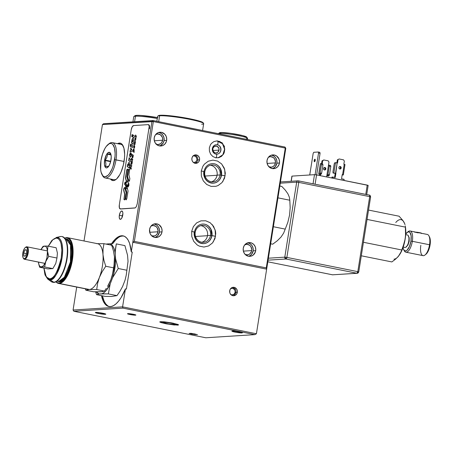 <?xml version="1.0" encoding="UTF-8"?>
<svg xmlns="http://www.w3.org/2000/svg" width="453" height="453" viewBox="0 0 453 453"><rect width="100%" height="100%" fill="white"/><g stroke="black" fill="none" stroke-linecap="round" stroke-linejoin="round"><path stroke-width="0.68" d="M159.575 145.923A6.891 6.302 86.3 0 0 164.077 140.526L166.642 140.362A6.891 6.302 -93.7 0 1 160.866 145.985A6.891 6.302 -93.7 0 1 154.213 137.865A6.891 6.302 -93.7 0 1 159.983 132.236A6.891 6.302 -93.7 0 1 166.642 140.362L164.077 140.526L164.014 137.837L163.018 135.368L161.234 133.499L158.935 132.502M156.121 144.196L157.989 144.575L160.662 143.641L161.964 142.157L162.712 139.201L162.299 137.18L160.458 134.83L157.74 133.98L155.679 134.518A5.3 4.847 -93.7 0 1 157.525 133.986A5.3 4.847 -93.7 0 1 162.644 140.237L154.326 140.77L162.644 140.237A5.3 4.847 -93.7 0 1 158.205 144.564A5.3 4.847 -93.7 0 1 156.302 144.269M272.378 168.59A6.891 6.302 86.3 0 0 276.879 163.188L279.444 163.023A6.891 6.302 -93.7 0 1 273.669 168.652A6.891 6.302 -93.7 0 1 267.015 160.526A6.891 6.302 -93.7 0 1 272.785 154.903A6.891 6.302 -93.7 0 1 279.444 163.023L276.879 163.188L276.817 160.504L275.82 158.035L274.037 156.16L271.738 155.169M268.923 166.863L271.732 167.123L273.465 166.302L274.767 164.824L275.515 161.868L274.631 158.935L273.261 157.497L270.543 156.642L268.482 157.185A5.3 4.847 -93.7 0 1 270.328 156.653A5.3 4.847 -93.7 0 1 275.447 162.899L267.123 163.437L275.447 162.899A5.3 4.847 -93.7 0 1 271.007 167.231A5.3 4.847 -93.7 0 1 269.105 166.936M248.629 256.273A6.891 6.302 86.3 0 0 253.131 250.877L255.69 250.713A6.891 6.302 -93.7 0 1 249.914 256.336A6.891 6.302 -93.7 0 1 243.261 248.216A6.891 6.302 -93.7 0 1 249.037 242.587A6.891 6.302 -93.7 0 1 255.69 250.713L253.131 250.877L253.068 248.187L252.066 245.719L250.283 243.844L247.989 242.853M245.175 254.546L247.984 254.807L249.711 253.991L251.443 251.585L251.766 249.552L250.877 246.619L249.507 245.181L246.794 244.331L244.728 244.869A5.3 4.847 -93.7 0 1 246.579 244.337A5.3 4.847 -93.7 0 1 251.698 250.588L243.374 251.121L251.698 250.588A5.3 4.847 -93.7 0 1 247.253 254.914A5.3 4.847 -93.7 0 1 245.356 254.62M154.943 237.451A6.891 6.302 86.3 0 0 159.445 232.049L162.004 231.885A6.891 6.302 -93.7 0 1 156.234 237.514A6.891 6.302 -93.7 0 1 149.581 229.388A6.891 6.302 -93.7 0 1 155.351 223.765A6.891 6.302 -93.7 0 1 162.004 231.885L159.445 232.049L159.382 229.365L158.386 226.896L156.602 225.022L154.303 224.031M151.489 235.724L154.297 235.985L156.03 235.164L157.333 233.686L158.08 230.73L157.197 227.797L155.826 226.358L153.108 225.503L151.047 226.047A5.3 4.847 -93.7 0 1 152.893 225.515A5.3 4.847 -93.7 0 1 158.012 231.76L149.688 232.298L158.012 231.76A5.3 4.847 -93.7 0 1 153.573 236.092A5.3 4.847 -93.7 0 1 151.67 235.798M199.552 159.875A4.241 3.879 -93.7 0 1 195.996 163.335A4.241 3.879 -93.7 0 1 191.902 158.34A4.241 3.879 -93.7 0 1 195.458 154.875A4.241 3.879 -93.7 0 1 199.552 159.875L197.774 159.988L199.552 159.875L199.513 158.222L198.403 156.07L196.387 154.937L194.15 155.215L192.916 156.149L192.106 157.542L191.851 159.167L192.18 160.781L193.052 162.146L194.331 163.046L195.826 163.346L197.967 162.599L199.009 161.41L199.552 159.875M98.448 313.493L98.595 312.564L98.448 313.493A5.3 0.51 9 0 1 95.345 312.525A5.3 0.51 9 0 1 102.718 313.216A5.3 0.51 9 0 1 105.815 314.184A5.3 0.51 9 0 1 98.448 313.493L105.815 314.189L102.718 313.216L97.791 312.479L95.351 312.519L98.448 313.493M234.982 332.1L235.13 331.177L234.982 332.1A5.3 0.51 9 0 1 231.879 331.137A5.3 0.51 9 0 1 239.252 331.828A5.3 0.51 9 0 1 242.349 332.796A5.3 0.51 9 0 1 234.982 332.1L242.349 332.802L239.252 331.828L234.326 331.092L231.959 331.245L234.982 332.1M129.977 314.512L130.096 313.77L129.977 314.512A4.241 0.408 9 0 1 127.497 313.736A4.241 0.408 9 0 1 133.392 314.291A4.241 0.408 9 0 1 135.872 315.067A4.241 0.408 9 0 1 129.977 314.512L135.872 315.067L129.456 313.703L127.503 313.736L129.977 314.512M237.338 292.293A4.241 3.879 -93.7 0 1 233.788 295.752A4.241 3.879 -93.7 0 1 229.694 290.752A4.241 3.879 -93.7 0 1 233.244 287.293A4.241 3.879 -93.7 0 1 237.338 292.293L235.99 292.378L237.338 292.293L237.298 290.639L236.687 289.116L234.909 287.581L233.414 287.281L231.942 287.627L230.702 288.567L229.892 289.954L229.728 292.406L230.345 293.923L231.443 295.079L232.853 295.69L234.371 295.667L235.753 295.011L236.794 293.827L237.338 292.293M119.343 215.277L122.587 215.928L119.343 215.277A4.241 1.659 101.4 0 1 121.885 211.013A4.241 1.659 101.4 0 1 122.757 215.056A4.241 1.659 101.4 0 1 120.215 219.326A4.241 1.659 101.4 0 1 119.343 215.277L119.264 217.576L119.79 219.059L120.736 219.235L121.795 218.04L122.882 213.471L122.729 212.146L122.033 211.058L121.008 211.358L120.311 212.298L119.343 215.277M111.676 179.541L111.398 179.207A19.077 7.474 -78.6 0 0 113.131 180.594M124.082 161.342A19.077 7.474 101.4 0 1 112.644 180.537A19.077 7.474 101.4 0 1 110.441 179.014L111.993 180.328L113.431 180.588L114.988 180.135L116.597 178.975L119.734 174.75L121.138 171.846L123.358 165.011L124.518 157.695L124.637 154.201L123.935 148.227L122.089 144.32L120.815 143.346L119.371 143.08L117.542 143.686A19.077 7.474 101.4 0 1 120.158 143.131A19.077 7.474 101.4 0 1 124.082 161.342M118.499 143.878A19.077 7.474 -78.6 0 1 120.628 143.267L118.771 143.731M73.075 310.033L76.71 287.077L73.075 310.033L122.582 306.862L122.95 308.119L254.869 334.631L256.415 333.753L266.647 269.15L266.285 267.893L285.265 148.069L285.792 148.29L266.647 269.15L132.814 242.259L134.365 241.387L266.285 267.893L266.647 269.15L285.792 148.29L284.999 147.055L285.265 148.069L266.285 267.893L134.365 241.387L153.341 121.563L285.265 148.069L153.341 121.563L153.08 120.549L284.999 147.055L285.265 148.069L285.792 148.29L284.999 147.055L153.08 120.549L151.959 121.398L132.814 242.259L266.647 269.15L256.415 333.753L254.869 334.631L205.787 337.774L254.869 334.631L122.95 308.119L73.867 311.268L122.95 308.119L122.582 306.862L256.415 333.753L122.582 306.862L125.43 288.884A36.036 14.122 101.4 0 1 108.884 306.517A36.036 14.122 101.4 0 1 101.455 295.639L103.171 300.973L104.762 303.68L106.648 305.537L108.777 306.494L111.098 306.522L113.544 305.628L116.053 303.827L118.561 301.177L121.002 297.74L125.43 288.884L126.387 289.076L125.43 288.884L122.582 306.862L73.075 310.033L73.867 311.268L205.787 337.774L73.867 311.268M102.446 124.569L84.009 240.979L102.446 124.569L153.341 121.563L134.365 241.387L132.814 242.259L131.291 251.902L132.242 252.095L126.387 289.076L132.242 252.095L131.291 251.902L151.959 121.398L153.341 121.563L153.08 120.549L151.959 121.398L102.446 124.569L103.567 123.72L153.08 120.549L103.567 123.72M107.604 305.73L105.719 303.872L104.128 301.166L102.412 295.826A36.036 14.122 -78.6 0 0 109.366 306.59M123.556 235.973A36.036 14.122 -78.6 0 0 112.599 243.776L115.889 239.671L118.403 237.531M120.883 236.279L123.261 235.951M111.517 243.765A36.036 14.122 101.4 0 1 123.08 235.86A36.036 14.122 101.4 0 1 131.291 251.902L129.603 243.442L128.21 240.249L126.5 237.865L124.513 236.353L122.304 235.758L119.926 236.087L117.446 237.338L114.932 239.478L111.517 243.765M155.792 237.129L157.803 235.605L159.445 232.049A6.891 6.302 86.3 0 0 154.082 223.992M249.478 255.951L251.489 254.427L253.131 250.877A6.891 6.302 86.3 0 0 247.763 242.814M273.227 168.267L275.237 166.744L276.879 163.188A6.891 6.302 86.3 0 0 271.517 155.13M160.424 145.6L163.193 143.023L164.077 140.526A6.891 6.302 86.3 0 0 158.714 132.463M191.676 231.398L191.795 236.562L193.714 241.313L197.146 244.914L199.269 246.104L203.935 247.044L208.55 245.962L212.412 243.029L214.943 238.697L215.747 233.612L215.452 231.03L213.533 226.285L210.101 222.683L205.69 220.775L200.956 220.849L196.636 222.893L193.374 226.596L191.676 231.398M201.245 170.968L201.37 176.132L203.289 180.877L206.715 184.479L211.132 186.393L215.866 186.319L218.12 185.532L221.987 182.599L224.512 178.261L225.317 173.182L224.28 168.125L221.551 163.873L217.553 161.064L212.887 160.124L208.272 161.206L204.405 164.133L202.944 166.166L201.245 170.968L203.997 171.579L201.245 170.979M209.343 147.865L209.422 151.172L210.651 154.213L212.848 156.517L215.673 157.74L218.697 157.689L221.466 156.381L223.55 154.014L224.235 152.536L224.75 149.286L224.082 146.047L222.338 143.324L219.779 141.529L216.794 140.928L213.839 141.619L211.364 143.493L210.43 144.796L209.343 147.865M154.213 137.865L154.275 140.549L155.271 143.018L158.159 145.509L160.589 145.996L162.984 145.436L164.994 143.912L166.313 141.659L166.727 139.014L166.189 136.387L164.767 134.173L161.5 132.338L159.037 132.378L156.789 133.442L155.096 135.368L154.213 137.865M267.015 160.526L267.077 163.216L268.074 165.685L270.962 168.176L273.386 168.663L275.786 168.103L277.797 166.579L279.116 164.32L279.529 161.681L278.991 159.054L276.596 155.996L274.303 155.005L271.84 155.045L269.592 156.104L267.899 158.029L267.015 160.526M243.261 248.216L243.323 250.9L244.326 253.369L246.109 255.243L248.403 256.234L250.866 256.194L253.114 255.135L255.362 252.01L255.781 249.365L255.237 246.738L253.822 244.524L251.743 243.063L249.314 242.576L245.843 243.788L244.144 245.719L243.261 248.216M149.581 229.388L150.028 233.363L151.449 235.577L153.527 237.038L155.951 237.525L158.352 236.964L160.362 235.441L161.676 233.182L162.095 230.543L161.557 227.916L159.162 224.858L156.868 223.867L154.405 223.901L152.157 224.965L150.464 226.891L149.581 229.388M165.317 323.646L174.173 324.977L178.573 324.903L172.995 323.153L164.139 321.828L160.555 321.67L159.869 322.1L165.317 323.646M191.568 334.127L197.463 334.682L191.041 333.317L189.144 333.436L191.568 334.127L197.463 334.682L191.041 333.317L189.144 333.436L191.568 334.127M219.371 141.364L219.088 141.353A16.959 1.631 9 0 1 219.371 141.364M222.746 143.573L221.828 143.25M221.143 142.746L222.049 142.491M186.268 127.253L194.178 128.845M223.386 145.877L224.507 146.172L223.386 145.877M224.382 146.613L223.844 146.591L224.382 146.613M194.399 232.168L195.209 232.31A8.477 7.758 -93.7 0 1 204.178 225.515A8.477 7.758 -93.7 0 1 210.509 235.384L211.778 235.685L210.509 235.384A8.477 7.758 -93.7 0 1 203.403 242.31A8.477 7.758 -93.7 0 1 195.209 232.31A8.477 7.758 -93.7 0 1 202.315 225.384A8.477 7.758 -93.7 0 1 210.509 235.384L207.514 235.577L210.509 235.384A8.477 7.758 -93.7 0 1 201.54 242.185A8.477 7.758 -93.7 0 1 195.209 232.31L194.399 232.168M201.896 242.247A8.477 7.758 86.3 0 0 207.514 235.577A8.477 7.758 86.3 0 0 200.832 225.639M203.969 171.738L204.784 171.88A8.477 7.758 -93.7 0 1 213.748 165.079A8.477 7.758 -93.7 0 1 220.079 174.954L221.353 175.254L220.079 174.954A8.477 7.758 -93.7 0 1 212.972 181.88A8.477 7.758 -93.7 0 1 204.784 171.88A8.477 7.758 -93.7 0 1 211.891 164.954A8.477 7.758 -93.7 0 1 220.079 174.954L217.083 175.147L220.079 174.954A8.477 7.758 -93.7 0 1 211.109 181.749A8.477 7.758 -93.7 0 1 204.784 171.88L203.969 171.738M211.466 181.812A8.477 7.758 86.3 0 0 217.083 175.147A8.477 7.758 86.3 0 0 210.402 165.209M219.037 150.107A3.499 3.199 -93.7 0 1 216.104 152.967A3.499 3.199 -93.7 0 1 212.729 148.839A3.499 3.199 -93.7 0 1 215.656 145.985A3.499 3.199 -93.7 0 1 219.037 150.107L212.836 150.504L219.037 150.107L217.729 152.355L215.962 152.972L214.733 152.723L212.955 150.855L212.893 148.182L214.58 146.262L217.032 146.223L218.81 148.091L219.037 150.107M205.079 176.041L217.066 175.271L205.079 176.041M195.509 236.472L207.491 235.702L195.509 236.472M233.742 295.498L235.447 293.912L236.047 291.551L235.713 289.931L234.841 288.567L232.825 287.44M232.689 288.306L234.677 289.705L235.198 292.219L233.941 294.376L231.642 294.909L230.526 294.427L232.242 294.965L233.414 294.693L234.767 293.436L235.198 292.219L234.677 289.705L233.81 288.788L232.089 288.25L232.689 288.306M230.396 288.844L232.089 288.25L230.396 288.844M157.429 117.565A19.077 1.835 -171 0 0 136.585 115.362L135.464 116.211A20.136 1.937 9 0 1 157.282 118.505A20.136 1.937 -171 0 0 135.464 116.211L134.592 121.732L135.464 116.211A20.136 1.937 -171 0 0 133.737 116.71L132.927 121.84M133.862 116.54A20.136 1.937 9 0 1 135.464 116.211L136.585 115.362A19.077 1.835 -171 0 0 135.068 115.674L133.862 116.54M135.221 116.217L134.954 115.815L136.585 115.362L140.838 115.436L157.972 117.661M203.997 171.579C205.056 166.823 207.74 164.167 212.049 163.618C214.575 163.493 216.794 164.405 218.703 166.347L220.39 168.788L221.358 175.226C220.294 179.977 217.61 182.633 213.301 183.182C206.93 182.65 203.827 178.776 203.997 171.579L203.833 171.625A9.802 8.969 86.3 0 0 212.848 183.199A9.802 8.969 86.3 0 0 221.517 175.175L221.517 175.175A9.802 8.969 -93.7 0 1 212.848 183.199M224.92 175.86L221.517 175.175L225.084 175.815L224.699 169.507L221.698 164.031M212.502 163.601A9.802 8.969 -93.7 0 1 221.517 175.175A9.802 8.969 86.3 0 0 212.502 163.601M194.422 232.01C195.486 227.253 198.171 224.597 202.48 224.048C205.005 223.924 207.225 224.835 209.133 226.777L210.821 229.218L211.783 235.656C210.724 240.413 208.04 243.063 203.731 243.618C197.355 243.08 194.252 239.212 194.422 232.01L191.676 231.415L194.263 232.055A9.802 8.969 86.3 0 0 203.278 243.629A9.802 8.969 86.3 0 0 211.947 235.611L211.947 235.611A9.802 8.969 -93.7 0 1 203.278 243.629M215.351 236.29L211.947 235.611L215.509 236.245L215.13 229.937L212.129 224.467M202.933 224.031A9.802 8.969 -93.7 0 1 211.947 235.611A9.802 8.969 86.3 0 0 202.933 224.031M217.01 144.711L217.123 144.722A4.74 4.332 86.3 0 0 215.99 144.733A4.74 4.332 86.3 0 0 212.304 149.462A4.74 4.332 86.3 0 0 216.16 154.128L216.16 154.128C217.134 153.403 216.613 158.476 215.781 157.871C216.613 158.476 217.134 153.403 216.16 154.128M215.99 144.733A4.74 4.332 -93.7 0 1 217.123 144.722C217.955 145.334 218.471 140.26 217.502 140.979L217.502 140.979C218.471 140.26 217.955 145.334 217.123 144.722A4.74 4.332 -93.7 0 1 220.979 149.388A4.74 4.332 -93.7 0 1 217.293 154.116A4.74 4.332 86.3 0 0 220.979 149.388A4.74 4.332 86.3 0 0 217.123 144.722L216.341 144.7C210.787 145.215 211.823 153.958 216.223 154.128L216.947 154.15C222.514 153.624 221.449 144.892 217.061 144.722M194.626 333.929L196.545 334.473L195.039 334.569L189.954 333.487L194.626 333.929L189.954 333.487L195.039 334.569L196.545 334.473L194.626 333.929M223.997 146.444L224.28 146.364L223.997 146.444M224.235 146.296L223.771 146.104L224.235 146.296M58.431 283.402L88.448 289.439A23.318 9.139 -78.6 0 0 89.411 289.501L59.394 283.465A23.318 9.139 101.4 0 1 58.431 283.402A23.318 9.139 101.4 0 1 55.962 281.823A23.318 9.139 -78.6 0 0 59.394 283.465L59.077 282.972A22.893 8.969 101.4 0 1 56.076 281.76M64.728 238.193A23.318 9.139 101.4 0 1 66.653 237.621A23.318 9.139 -78.6 0 0 64.728 238.193M64.813 238.295A22.893 8.969 101.4 0 1 66.206 237.961L66.653 237.621L66.206 237.961L67.933 238.278L69.462 239.45L70.725 241.426L71.682 244.139L72.287 247.474L72.378 255.498L70.985 264.28L68.324 272.48L64.796 278.855L62.876 281.036L60.94 282.429L59.077 282.972L57.344 282.655L55.821 281.489M57.225 281.002L58.08 281.171A21.195 8.307 -78.6 0 0 58.958 281.228A0.425 0.391 -93.7 0 1 59.275 281.726L61.036 281.205L62.859 279.892L66.415 275.101L69.394 268.085L71.348 259.909L71.97 251.817L71.178 245.045L69.083 240.617L67.639 239.512L66.008 239.212A0.425 0.391 -93.7 0 1 65.838 239.49A0.425 0.391 86.3 0 0 66.008 239.212C68.686 238.193 73.72 244.184 71.348 259.909C67.225 275.396 63.199 282.666 59.275 281.726A0.425 0.391 86.3 0 0 58.958 281.228L64.388 277.23L70.425 261.919L70.555 245.005L66.432 239.609L65.64 239.546M58.08 281.171L58.958 281.228A21.195 8.307 -78.6 0 0 70.611 260.939A21.195 8.307 -78.6 0 0 66.432 239.609L65.651 239.558M44.751 273.521L47.741 279.099L51.2 281.585A23.318 9.139 -78.6 0 0 53.658 282.315A23.318 9.139 101.4 0 1 52.695 282.253L53.075 282.327A23.318 9.139 -78.6 0 0 54.037 282.395L50.011 279.773A21.534 8.437 101.4 0 1 47.741 279.099L50.011 279.773A0.849 0.776 -93.7 0 1 49.66 278.906L46.263 276.993L43.969 268.119L44.694 273.312L45.56 275.769L46.704 277.559L48.092 278.618L49.66 278.906A0.849 0.776 86.3 0 0 50.011 279.773C53.918 280.713 57.927 273.47 62.033 258.051C64.4 242.389 59.388 236.421 56.716 237.434L60.917 236.472A23.318 9.139 -78.6 0 0 60.243 236.568L56.093 237.531A21.534 8.437 101.4 0 1 56.716 237.434L51.97 240.316L48.284 246.183M59.564 236.783A23.318 9.139 101.4 0 1 60.917 236.472L56.716 237.434A0.849 0.776 86.3 0 0 56.121 238.114A0.849 0.776 -93.7 0 1 56.716 237.434A21.534 8.437 101.4 0 1 62.033 258.051A21.534 8.437 101.4 0 1 50.011 279.773L53.658 282.315A23.318 9.139 -78.6 0 0 66.676 258.793A23.318 9.139 -78.6 0 0 60.917 236.472A23.318 9.139 101.4 0 1 61.88 236.534A23.318 9.139 101.4 0 1 66.472 259.994A23.318 9.139 101.4 0 1 53.658 282.315L54.037 282.395A23.318 9.139 -78.6 0 0 66.857 260.067A23.318 9.139 -78.6 0 0 62.259 236.608L61.88 236.534M48.375 246.2L52.763 239.79L56.121 238.114L57.69 238.397L59.071 239.461L60.215 241.251L61.081 243.708L61.846 250.209L61.246 257.972L59.371 265.82L58.041 269.399L54.847 275.169L53.103 277.151L51.348 278.408L49.66 278.906C53.426 279.812 57.288 272.836 61.246 257.972C63.522 242.882 58.692 237.134 56.121 238.114L54.428 238.606L52.678 239.869L50.934 241.845L48.375 246.2M107.554 286.415L110.826 279.824L108.018 285.639A23.318 9.139 -78.6 0 0 110.826 279.824L112.61 273.833L114.031 265.186L112.61 273.833L110.826 279.824A23.318 9.139 -78.6 0 0 114.456 256.896L114.031 265.186L114.456 256.896L113.499 251.087L111.681 245.232L103.969 243.686L96.67 243.652A23.318 9.139 101.4 0 1 102.984 254.592L103.041 248.991L103.969 243.686L103.041 248.991L102.984 254.592A23.318 9.139 101.4 0 1 99.354 277.519L102.146 271.743L105.759 266.256L103.947 260.407L102.984 254.592A23.318 9.139 -78.6 0 0 97.633 243.72A23.318 9.139 -78.6 0 0 96.67 243.652L103.969 243.686L111.681 245.232M64.337 238.51L66.206 237.961A22.893 8.969 101.4 0 1 71.857 259.88A22.893 8.969 101.4 0 1 59.077 282.972L59.394 283.465L89.411 289.501L85.866 290.226L85.368 288.816L85.866 290.226L93.578 291.772L102.123 291.692L104.422 291.081L106.313 288.368L104.422 291.081L100.877 291.806L93.578 291.772L85.866 290.226L89.411 289.501L96.71 289.529L97.576 283.504L99.354 277.519A23.318 9.139 101.4 0 1 89.411 289.501A23.318 9.139 101.4 0 1 87.531 289.122M53.035 282.321L55.94 281.834L57.91 280.418L59.864 278.193L63.46 271.704L66.172 263.352L67.588 254.405L67.491 246.234L65.906 240.079L64.615 238.063L62.22 236.602M59.275 281.726L57.084 281.109L59.275 281.726M59.394 283.465A23.318 9.139 -78.6 0 0 72.412 259.943A23.318 9.139 -78.6 0 0 66.653 237.621A23.318 9.139 101.4 0 1 67.616 237.683A23.318 9.139 101.4 0 1 72.208 261.143A23.318 9.139 101.4 0 1 59.394 283.465M99.354 277.519A23.318 9.139 -78.6 0 0 102.984 254.592L103.947 260.407L105.759 266.256L102.146 271.743L99.354 277.519L97.576 283.504L96.71 289.529L89.411 289.501A23.318 9.139 -78.6 0 0 99.354 277.519M104.422 291.081L96.71 289.529L104.422 291.081M113.477 267.808L105.759 266.256L113.477 267.808M106.693 244.008L106.495 244.19A25.702 10.074 101.4 0 1 106.993 243.969L106.093 244.11M105.153 296.381L96.546 294.648L95.583 291.84L96.546 294.648L99.071 293.98A25.702 10.074 101.4 0 1 96.364 291.862L99.071 293.98L96.546 294.648L105.153 296.381L111.5 296.477L116.982 295.622L120.005 291.166L122.593 286.489L125.062 280.141L126.223 275.214L128.035 261.387L127.542 255.226L124.898 245.611L116.296 243.878L115.119 252.729L115.606 258.889A25.702 10.074 101.4 0 1 112.633 277.644L118.25 268.51L115.606 258.889L118.25 268.51L126.851 270.237L118.25 268.51L112.633 277.644L110.17 283.991A25.702 10.074 101.4 0 1 102.027 293.793L108.375 293.895L110.17 283.991L108.375 293.895L116.982 295.622L108.375 293.895L99.071 293.98L102.027 293.793L104.116 292.536L106.217 290.43L110.17 283.991L112.633 277.644L113.918 273.006L115.43 263.453L115.215 250.43L116.296 243.878L124.898 245.611M106.993 243.969L109.949 243.782A25.702 10.074 101.4 0 1 115.119 252.729L114.309 249.348L113.148 246.67L111.681 244.79L109.949 243.782L106.993 243.969M112.072 243.771L109.949 243.782M25.487 247.412A6.359 2.492 101.4 0 1 26.636 246.783A6.359 2.492 101.4 0 1 26.897 246.8A6.359 2.492 101.4 0 1 28.148 253.199A6.359 2.492 101.4 0 1 24.655 259.286L44.972 263.369L24.655 259.286A6.359 2.492 101.4 0 1 24.394 259.269A6.359 2.492 101.4 0 1 23.33 258.165A6.359 2.492 -78.6 0 0 23.471 258.465A6.359 2.492 -78.6 0 0 24.655 259.286L24.258 258.669A5.827 2.282 101.4 0 1 23.171 257.916A5.827 2.282 101.4 0 1 22.927 252.491A5.827 2.282 101.4 0 1 25.249 247.576A5.827 2.282 101.4 0 1 26.076 247.208L26.636 246.783A6.359 2.492 -78.6 0 0 25.736 247.185L25.249 247.576M26.642 252.842L25.408 256.019L23.93 256.115L23.686 253.034L26.365 253.572L23.686 253.034L24.921 249.858L26.399 249.767L26.642 252.842L25.408 256.019L23.93 256.115L23.686 253.034L24.921 249.858L26.433 250.164L24.921 249.858L26.399 249.767L26.642 252.842M24.655 259.286A6.359 2.492 -78.6 0 0 28.205 252.87A6.359 2.492 -78.6 0 0 26.636 246.783L26.076 247.208A5.827 2.282 101.4 0 1 27.514 252.791A5.827 2.282 101.4 0 1 24.258 258.669L24.655 259.286M24.258 258.669L25.226 258.176L26.183 256.885L27.514 252.791L27.469 248.782L26.903 247.587L26.076 247.208L25.108 247.7L24.151 248.991L22.82 253.091L22.865 257.1L23.431 258.289L24.258 258.669M38.539 262.944L39.688 267.259L41.297 266.93A10.6 4.156 101.4 0 1 38.533 262.921A10.6 4.156 101.4 0 1 38.437 262.089L38.545 263.012M43.584 246.217L42.984 246.421L40.951 249.626A10.6 4.156 101.4 0 1 41.353 248.895A10.6 4.156 101.4 0 1 44.598 246.092L43.664 246.2M47.633 252.383L47.469 251.064A10.6 4.156 101.4 0 1 45.815 261.483L48.731 256.37L47.633 252.383M45.357 262.842L45.815 261.483A10.6 4.156 101.4 0 1 41.297 266.93L44.615 266.947L45.357 262.842M38.426 261.959L39.037 264.943L39.79 266.245L40.753 266.879L42.457 266.506L43.652 265.396L45.328 262.638L46.965 257.598L47.469 251.064L46.857 248.08L46.104 246.783L45.141 246.143L43.437 246.517L40.94 249.62M45.283 246.064L44.598 246.092A10.6 4.156 101.4 0 1 47.469 251.064L47.916 246.104L45.283 246.064M41.297 266.93L44.615 266.947L45.815 261.483L48.731 256.37L47.469 251.064L47.916 246.104L56.149 247.763L57.412 253.074L56.965 258.023L48.731 256.37L56.965 258.023L55.759 263.493L52.848 268.601L47.922 268.912L39.688 267.259L47.922 268.912M56.149 247.763L47.916 246.104L45.623 246.058M44.983 246.075L44.298 246.115M38.862 264.597L39.688 267.259L40.283 267.055M44.615 266.947L52.848 268.601L44.615 266.947M177.638 325.135L178.561 324.931L178.057 324.49L171.528 322.876L164.388 321.851L159.75 321.873L161.03 322.598L166.783 323.929L177.638 325.135M175.045 324.608L167.508 323.765L162.621 322.338L164.807 322.236L170.804 323.034L174.796 323.957L175.69 324.461L175.045 324.608L175.69 324.461L174.796 323.957L169.535 322.813L163.935 322.191L162.621 322.338L163.51 322.842L170.056 324.184L175.045 324.608M247.536 138.25L246.659 137.055A13.777 1.325 -171 0 0 235.384 134.071A13.777 1.325 -171 0 0 220.662 132.536L219.546 133.392A14.836 1.427 9 0 1 235.396 135.039A14.836 1.427 9 0 1 247.536 138.25A14.836 1.427 9 0 1 246.313 138.765M247.406 139.501L247.581 138.397A14.836 1.427 -171 0 0 236.092 135.164A14.836 1.427 -171 0 0 219.546 133.392L219.467 133.884L219.546 133.392A14.836 1.427 -171 0 0 218.329 133.658M221.891 142.888A14.836 1.427 9 0 1 221.596 142.814M218.363 133.629A14.836 1.427 9 0 1 219.546 133.392L220.662 132.536A13.777 1.325 -171 0 0 219.569 132.763L218.363 133.629M219.677 133.159L219.818 132.655L221.987 132.519L230.804 133.352L242.972 135.662L246.698 137.208M203.607 123.414L203.08 122.695A22.678 2.186 -171 0 0 184.524 117.786A22.678 2.186 -171 0 0 160.294 115.26L159.62 115.77A23.318 2.242 9 0 1 184.53 118.369A23.318 2.242 9 0 1 203.607 123.414A23.318 2.242 9 0 1 201.681 124.224M202.593 130.498L203.68 123.646A23.318 2.242 -171 0 0 185.622 118.561A23.318 2.242 -171 0 0 159.62 115.77L158.686 121.676L159.62 115.77A23.318 2.242 -171 0 0 157.621 116.347L156.84 121.302M157.763 116.155A23.318 2.242 9 0 1 159.62 115.77L160.294 115.26A22.678 2.186 -171 0 0 158.488 115.634L157.763 116.155M158.352 115.798L160.294 115.26L165.345 115.351L181.359 117.259L197.015 120.407L201.676 121.863L203.148 122.944M105.221 160.368L105.911 163.533L105.702 166.466L108.635 166.279L109.196 165.47L108.216 166.455L105.702 166.466L106.795 166.545L105.691 166.325L105.911 163.533L105.238 160.577L110.64 161.664L105.221 160.368L110.736 161.251L105.3 160.158L106.908 157.282L107.667 154.077L110.56 153.844L107.786 154.02L110.86 154.637L107.667 154.077L110.94 154.909L107.604 154.235L106.908 157.282L105.221 160.368L110.691 161.466L105.221 160.368M111.002 159.903A7.95 3.114 101.4 0 1 108.997 165.821A7.95 3.114 101.4 0 1 105.356 167.316A7.95 3.114 101.4 0 1 104.598 160.311L106.41 154.728L107.718 152.967L109.637 152.401L110.94 154.439L111.228 156.925L110.696 161.432L109.19 165.487L107.208 167.729L105.962 167.814L105.43 167.406L104.45 164.62L104.598 160.311A7.95 3.114 101.4 0 1 107.973 152.752A7.95 3.114 101.4 0 1 111.11 155.3A7.95 3.114 101.4 0 1 111.002 159.903M108.522 144.156A18.018 7.061 101.4 0 1 112.304 142.633A18.018 7.061 101.4 0 1 116.013 159.835A18.018 7.061 -78.6 0 0 109.014 143.726L108.046 144.507A16.959 6.648 101.4 0 1 114.626 159.671L124.065 161.455L116.013 159.835A18.018 7.061 101.4 0 1 105.204 177.961A18.018 7.061 101.4 0 1 102.304 175.101M101.999 174.592L102.593 175.69A18.018 7.061 -78.6 0 0 109.869 175.504A18.018 7.061 -78.6 0 0 116.013 159.835L114.626 159.671A16.959 6.648 101.4 0 1 108.85 174.416A16.959 6.648 101.4 0 1 101.999 174.592A16.959 6.648 101.4 0 1 100.968 160.543A16.959 6.648 101.4 0 1 108.046 144.507M123.216 146.126A18.018 7.061 -78.6 0 0 120.906 144.365L112.304 142.633M105.204 177.961L113.811 179.694A18.018 7.061 -78.6 0 0 116.619 178.958M100.968 160.543L100.657 169.733L101.104 172.202L102.746 175.679L103.879 176.545L105.158 176.778L107.973 175.339L109.4 173.726L112.01 169.003L113.097 166.081L115.011 156.427L115.119 153.324L114.496 148.012L112.854 144.535L111.721 143.669L110.441 143.437L109.054 143.844L106.2 146.489L104.836 148.629L102.503 154.133L100.968 160.543M111.251 156.274L111.178 155.86M194.807 163.363L196.766 162.174L197.576 160.787L197.831 159.162L197.123 156.817L196.024 155.662L194.614 155.051M194.473 155.917L196.466 157.316L196.981 159.83L195.724 161.987L193.431 162.525L195.724 161.987L196.981 159.83L196.466 157.316L195.056 156.098L193.873 155.86L194.473 155.917M192.701 156.138L193.873 155.86L192.701 156.138M324.41 169.971A1.274 1.166 86.3 0 0 325.135 169.014L325.82 168.969A1.274 1.166 -93.7 0 1 324.756 170.005A1.274 1.166 -93.7 0 1 323.527 168.505L323.719 169.456L324.473 169.988L325.345 169.784L325.82 168.969L325.622 168.018L324.869 167.485L324.003 167.689L323.527 168.505A1.274 1.166 -93.7 0 1 324.591 167.468A1.274 1.166 -93.7 0 1 325.82 168.969L325.135 169.014A1.274 1.166 86.3 0 0 324.252 167.548M314.189 160.521L315.163 160.719L314.189 160.521L314.507 161.738L315.214 160.453A1.274 0.498 101.4 0 1 314.45 161.732A1.274 0.498 101.4 0 1 314.189 160.521A1.274 0.498 101.4 0 1 314.954 159.241A1.274 0.498 101.4 0 1 315.214 160.453L314.903 159.235L314.189 160.521M339.773 168.986A1.274 1.166 86.3 0 0 340.503 168.029L341.188 167.984A1.274 1.166 -93.7 0 1 340.118 169.02A1.274 1.166 -93.7 0 1 338.889 167.525L339.087 168.476L339.841 169.003L340.713 168.799L341.188 167.984L340.99 167.032L340.237 166.5L339.365 166.704L338.889 167.525A1.274 1.166 -93.7 0 1 339.96 166.483A1.274 1.166 -93.7 0 1 341.188 167.984L340.503 168.029A1.274 1.166 86.3 0 0 339.62 166.562M370.48 196.964L369.688 196.63L357.808 271.653L358.6 271.981A1.591 1.455 -93.7 0 1 357.27 273.278L356.919 273.255L357.808 271.653L358.6 271.981M298.431 180.866L298.017 180.838A1.591 1.455 -93.7 0 0 296.681 182.134L284.801 257.151L286.874 257.4L298.759 182.383L296.681 182.134L280.265 183.188L296.681 182.134L284.801 257.151L286.874 257.4L298.759 182.383L369.688 196.63A1.591 0.623 -78.6 0 0 369.359 195.113L298.431 180.866A1.591 0.623 101.4 0 1 298.759 182.383L296.681 182.134A1.591 1.455 -93.7 0 1 298.363 180.86A1.591 0.623 101.4 0 1 298.436 180.866A1.591 0.623 101.4 0 1 298.759 182.383L369.688 196.63L357.808 271.653L286.874 257.4L285.99 259.003L356.919 273.255A1.591 0.623 -78.6 0 0 357.808 271.653L286.874 257.4A1.591 0.623 101.4 0 1 285.99 259.003L268.074 260.152L285.99 259.003L356.919 273.255A1.591 1.455 -93.7 0 0 357.27 273.278L358.736 271.942L370.616 196.925L369.688 196.63A1.591 0.623 -78.6 0 0 369.365 195.118A1.591 0.623 -78.6 0 0 369.297 195.113L298.493 180.883M370.616 196.925C370.243 195.554 369.824 194.954 369.359 195.113A1.591 0.623 -78.6 0 0 369.297 195.113M332.462 274.79A1.591 0.623 -78.6 0 0 332.525 274.812L267.814 261.8L332.525 274.812A1.591 0.623 -78.6 0 0 332.593 274.812L332.938 274.835A1.591 1.455 86.3 0 1 332.593 274.812L267.814 261.8M280.458 181.959L298.017 180.838A1.591 1.455 -93.7 0 1 298.363 180.86M292.043 176.109L314.495 174.671L313.046 183.799L314.495 174.671L316.568 174.92L314.495 174.671L292.043 176.109L291.222 181.268L292.043 176.109M315.095 184.212L316.568 174.92L367.23 185.101L365.764 194.394L367.23 185.101L368.164 185.39L316.568 174.92L315.095 184.212M341.545 178.805L342.202 174.637L341.545 178.805L344.121 179.326L341.545 178.805M343.952 180.424L344.121 179.326L343.952 180.424M334.62 173.148L334.699 173.448L335.237 173.244L334.58 177.406L335.209 173.414L335.894 173.369L335.231 177.536L337.162 162.876L335.503 162.678L333.85 173.097L335.509 173.295L337.162 162.876L337.542 162.95L338.04 159.824L337.542 162.95L334.818 162.723L334.229 163.788L334.818 162.723L335.503 162.678L333.85 173.097L333.17 173.142L332.91 172.123L334.229 163.788L332.91 172.123M344.869 164.558L344.235 164.297L342.587 174.716L343.329 174.949L342.536 175.022L342.451 174.688M342.202 174.637L342.587 174.716L344.235 164.297L343.855 164.218L344.348 161.092L343.855 164.218L344.982 164.53L343.329 174.949M336.89 162.825L337.355 159.869L339.161 158.975L337.355 159.869L336.89 162.825M343.555 159.858L339.161 158.975L343.555 159.858L344.348 161.092L343.555 159.858M332.479 178.12L332.655 177.021L335.231 177.536L331.97 177.061L331.822 177.984L331.97 177.061L332.655 177.021L332.479 178.12M339.976 166.732L340.492 167.531L340.027 168.844M320.078 153.329L316.653 174.937L320.078 153.329L319.812 152.316L318.283 152.01L319.812 152.316L320.078 153.329L318.55 153.023L320.078 153.329M315.112 174.699L318.55 153.023L315.112 174.699M313.17 153.369L309.744 174.977L313.17 153.369L313.759 152.299L318.283 152.01L318.55 153.023L318.283 152.01L313.759 152.299L313.17 153.369M326.63 176.942L328.487 165.203L329.003 165.169L329.263 166.183L327.944 174.518L329.473 174.83L330.792 166.494L330.531 165.475L329.003 165.169L329.263 166.183L327.944 174.518L327.349 175.588L326.84 175.622L326.63 176.942M320.367 163.669L321.16 163.595L320.481 163.641L318.827 174.06L319.846 174.399L319.665 175.543L319.846 174.399L320.526 174.354L320.322 175.673L320.526 174.354L321.041 174.32L321.63 173.256L322.955 164.92L322.689 163.901L322.955 164.92L321.63 173.256L320.101 172.944L321.42 164.609L322.955 164.92L321.42 164.609L320.101 172.944L319.461 174.32L318.719 174.088L320.367 163.669L318.719 174.088M326.84 175.622L328.986 162.078L328.487 165.203L330.531 165.475L330.792 166.494L329.263 166.183L330.792 166.494L329.473 174.83L328.878 175.9L328.199 175.94L328.408 174.615L328.199 175.94L326.811 175.792M320.73 173.074L320.526 174.354L320.73 173.074M321.16 163.595L321.42 164.609L321.16 163.595L322.689 163.901L321.16 163.595M322.672 160.809L322.202 163.805L322.672 160.809L321.992 160.855L323.793 159.96L322.672 160.809M321.545 163.675L321.992 160.855L323.793 159.96L321.992 160.855L321.545 163.675M328.193 160.843L323.793 159.96L328.193 160.843L328.986 162.078L328.193 160.843M324.614 167.712L325.135 169.014L324.659 169.83M356.919 273.255L332.593 274.812L356.919 273.255M284.801 257.151L268.386 258.204L284.801 257.151A1.591 1.455 -93.7 0 0 285.99 259.003L284.801 257.151M272.7 244.195L270.668 243.788L272.7 244.195L277.293 240.764L281.013 237.061L283.629 233.136L285.226 229.105L273.369 226.721L285.226 229.105L287.853 222.264L289.563 215.079L290.169 207.667L289.801 200.226L277.944 197.848L289.801 200.226L289.331 197.123L287.87 193.748L285.311 190.158L281.845 186.449L279.812 186.041L281.845 186.449M127.718 181.483L126.619 182.134A3.046 1.195 101.4 0 1 127.486 181.438L127.678 181.477A3.046 1.195 -78.6 0 0 126.812 182.174L125.039 184.558L126.161 187.287L127.044 187.168L128.239 184.354L128.216 182.259L127.718 181.483A3.046 1.195 -78.6 0 0 127.678 181.477L127.486 181.438A3.046 1.195 101.4 0 1 127.61 181.449A3.046 1.195 101.4 0 1 128.21 184.513A3.046 1.195 101.4 0 1 126.54 187.429A3.046 1.195 101.4 0 1 126.41 187.423A3.046 1.195 101.4 0 1 125.877 186.829L126.353 187.327M126.347 184.626A1.042 0.408 101.4 0 1 126.647 184.388L126.902 185.385L126.319 186.443A1.042 0.408 101.4 0 1 126.279 186.438A1.042 0.408 101.4 0 1 126.093 186.234L125.809 185.458L126.647 184.388A1.042 0.408 101.4 0 1 126.687 184.388A1.042 0.408 101.4 0 1 126.897 185.441A1.042 0.408 101.4 0 1 126.319 186.443L126.093 186.234M126.427 186.46A1.042 0.408 -78.6 0 0 126.466 186.477A1.042 0.408 -78.6 0 0 126.512 186.477A1.042 0.408 -78.6 0 0 127.083 185.481A1.042 0.408 -78.6 0 0 126.88 184.428A1.042 0.408 -78.6 0 0 126.834 184.428L126.732 184.405M127.627 169.116A1.625 0.634 -78.6 0 0 126.755 170.753L126.563 170.713A1.625 0.634 101.4 0 1 127.469 169.077L127.469 169.077A1.625 0.634 101.4 0 1 127.536 169.082A1.625 0.634 101.4 0 1 127.871 170.628L127.701 169.179L127.197 169.212L126.71 170.096L125.43 177.865L126.347 181.432L127.859 180.294L126.891 176.795L127.859 180.294M120.204 208.912L120.589 208.986A4.241 1.659 -78.6 0 0 120.764 208.997L134.892 207.989L120.379 208.924A4.241 1.659 101.4 0 1 120.204 208.912A4.241 1.659 101.4 0 1 119.332 204.864L131.217 129.847A4.241 1.659 101.4 0 1 133.584 125.566L148.091 124.637A4.241 1.659 101.4 0 1 148.267 124.649A4.241 1.659 101.4 0 1 149.139 128.697L149.524 128.771A4.241 1.659 -78.6 0 0 148.652 124.728L148.267 124.649M128.873 174.807L129.847 178.573L128.873 174.807L129.598 169.915L129.382 169.071L128.884 169.105L128.244 170.605L127.355 176.211L129.145 181.364M129.343 169.003L128.584 170.028L127.548 176.251L128.754 180.928L127.355 176.211L128.72 181.223L129.49 180.826L129.847 178.573M127.661 169.116L126.897 170.135L125.623 177.904L126.478 181.234M129.32 157.859L128.867 160.69L130.243 161.596L128.675 160.651L130.232 161.676L128.675 160.651L129.133 157.735L129.496 157.972L129.626 158.98L130.56 159.592L130.232 161.676M131.823 151.636L130.034 152.072L131.823 151.636L132.044 150.232L130.707 147.825L130.594 148.539L131.478 149.83L130.549 150.056L130.238 152.027M130.86 148.097L131.478 149.83L130.594 148.539L131.285 149.79L130.356 150.017L130.034 152.072M132.469 147.542L132.803 145.464L131.24 144.439L130.911 146.517L132.469 147.542L130.911 146.517L132.486 147.463L131.104 146.557L131.421 144.558M132.61 138.295L133.816 139.088L132.61 138.295L132.01 139.688L131.495 143.137L133.012 144.133L133.324 142.151L132.134 141.036L132.384 140.498L133.493 141.104L132.576 140.538M133.023 144.054L131.687 143.176L132.723 138.369M132.944 134.932L132.627 136.936L134.009 137.842L132.435 136.897L133.992 137.922L132.435 136.897L132.769 134.818L134.326 135.843L133.992 137.922M134.179 152.389L132.893 151.545L134.179 152.389L134.088 149.292L133.68 149.026L133.352 149.892M133.256 150.521L133.086 151.585L134.196 152.31L132.893 151.545L133.25 149.45L133.833 148.958M134.116 150.77L133.267 150.532L133.392 149.869L133.975 150.254L133.873 150.821M133.522 149.954L134.167 150.294M130.685 164.705L130.498 165.889L131.551 166.585L130.305 165.855L131.54 166.664L130.305 165.855L130.504 164.586L131.738 165.396L131.54 166.664M131.155 169.105L130.628 168.759L131.155 169.105M130.453 168.72L130.288 167.225M131.144 169.184L131.342 167.916L130.679 167.168L130.153 166.823L129.971 167.961L130.238 168.827L131.144 169.184L130.628 168.759M124.926 188.012L126.132 192.689L124.768 187.684L124.269 187.712L123.629 189.212L124.807 194.133L124.082 199.026L124.53 199.971M124.728 187.616L124.19 188.108L123.777 189.858L124.807 194.133L123.646 190.328L124.615 194.094L123.952 199.496L124.609 199.796L125.096 198.912L126.132 192.689M126.211 199.864L125.809 198.312L126.789 192.146L125.255 187.253L126.597 192.106L125.572 198.878L126.019 199.824L126.783 198.805L128.063 191.036L127.276 187.995A4.224 1.653 101.4 0 1 126.177 188.578A4.224 1.653 101.4 0 1 125.441 187.752L125.255 187.253M125.968 188.374L126.415 188.624L127.469 188.035M126.279 188.59A4.224 1.653 -78.6 0 0 126.37 188.612A4.224 1.653 -78.6 0 0 127.327 188.188M127.91 181.517L127.248 181.67L125.232 184.597L126.07 186.868A3.046 1.195 -78.6 0 0 126.512 187.429M126.834 184.428L127.095 185.424L126.381 186.432M131.217 129.847L132.18 126.868L133.584 125.566L148.091 124.637L148.929 125.277L149.218 126.398L137.259 203.714L136.291 206.693L135.237 207.893L120.379 208.924L119.366 207.78L119.332 204.864M125.798 182.276L125.447 181.919L124.971 182.293L124.484 184.292L125.798 182.276M127.276 187.995L126.223 188.584L125.441 187.752M128.794 183.669L127.927 186.953L128.907 185.628L128.794 183.669A4.224 1.653 101.4 0 1 127.927 186.953L128.057 186.981M131.16 162.621L130.974 163.805L131.789 164.275L132.066 163.471L132.378 161.37L131.455 160.764L131.257 162.01L131.982 162.695L131.778 163.029L131.16 162.621M132.735 159.128L131.783 158.505L131.585 159.773L132.531 160.396L132.735 159.128M131.07 159.598L131.268 158.335L131.07 159.598M132.095 157.287L132.412 157.837L132.876 157.616L133.346 155.243L132.112 154.433L132.095 157.287M133.839 145.843L133.658 147.31L134.054 148.324L134.598 147.525L134.694 146.132L134.422 145.351L133.839 145.843M134.32 142.514L134.773 143.324L134.167 143.471L133.98 144.66L135.068 144.394L135.204 143.539L134.779 142.78L135.345 142.644L135.458 141.919L134.643 140.453L135.022 141.732L134.416 141.885L134.32 142.514M135.498 137.882L134.892 138.856L135.266 140.458L135.968 138.878L135.849 138.193L135.487 139.048L135.498 137.882M135.226 136.778L136.172 137.401L136.376 136.138L135.509 135.005L135.226 136.778M131.738 136.602L132.078 136.829L132.406 134.745L132.066 134.524L131.738 136.602M133.482 141.183L133.816 139.088M130.883 144.365L130.543 144.145L130.209 146.223L130.555 146.449L130.883 144.365M129.62 154.598L129.66 156.166L130.39 157.219L131.245 155.685L131.444 153.578L130.691 154.971L130.821 153.256L130.311 153.029L129.62 154.598M129.671 163.046L129.179 162.474L128.488 162.78L128.012 164.824L127.542 164.518L127.214 166.596L129.241 167.933L129.671 163.046M126.891 176.795L127.871 170.628M128.125 186.964A4.224 1.653 -78.6 0 0 128.935 184.167M128.986 183.708L128.114 186.993M132.174 162.729L131.449 162.049L131.636 160.883M131.8 164.263L131.166 163.844L131.342 162.74M132.548 160.317L131.778 159.813L131.965 158.624M132.304 156.523L132.593 157.865M132.293 154.552L132.095 155.804L133.018 156.421L132.859 156.863L132.321 156.534L132.378 155.996M132.57 156.036L133.193 156.37M134.796 140.73L135.215 141.772L134.609 141.925L134.96 143.363L134.36 143.51L134.184 144.609M135.566 137.916L135.147 138.516M135.068 139.111L135.385 140.436M135.979 138.799L135.674 139.06M135.594 138.986L135.288 139.179M130.373 157.219L129.779 155.113L130.073 153.533L130.657 153.012M130.832 154.977L131.211 154.79L131.387 153.561M130.679 154.331L130.271 154.065M130.283 154.954L130.589 154.835M128.612 164.048L129.479 164.773L129.111 165.775L128.239 165.164L128.612 164.048M128.607 164.19L129.671 164.807L129.207 165.764L129.337 164.524L129.014 165.724M129.235 162.508L128.499 163.142L128.227 164.626M127.723 164.637L127.406 166.636L129.252 167.853M130.175 154.971L130.158 153.963L130.487 154.292L130.175 154.971M125.634 181.959L124.949 182.752L124.677 184.326M136.189 137.321L135.419 136.817L135.69 135.124M135.192 139.201L135.209 138.459L135.192 139.201M134.411 145.351L133.935 146.257M133.85 147.055L134.162 148.307M134.088 146.336L134.705 146.608M134.309 147.355L133.771 146.965L133.963 146.245L134.564 146.642L134.309 147.355M400.107 253.901L403.385 246.494L405.203 238.878A20.136 7.894 -78.6 0 0 405.48 227.219L405.678 233.035L405.203 238.878L405.741 233.771L405.435 226.936M405.022 224.665L404.552 223.357L405.022 224.665M404.518 223.374L402.949 220.583L399.093 216.211L402.949 220.583L404.552 223.357L403.866 221.993A20.136 7.894 -78.6 0 0 395.752 222.514M397.298 257.491L399.546 254.79M403.866 221.993L403.096 220.911M400.039 254.014A20.136 7.894 -78.6 0 0 400.124 253.873A20.136 7.894 -78.6 0 0 405.203 238.878L402.881 247.327L400.503 253.176L398.43 256.285L401.222 251.591L404.631 241.766L405.548 235.968L405.39 227.123L367.055 219.422L405.39 227.123L405.288 225.917M363.436 242.281L401.771 249.982L363.436 242.281M399.093 216.211L368.538 210.073L399.093 216.211M391.851 261.93L361.296 255.792L391.851 261.93L395.486 259.218L398.43 256.285L395.486 259.218L391.851 261.93M393.957 259.195A20.136 7.894 -78.6 0 0 398.43 256.285M407.864 244.563A5.193 2.033 -78.6 0 0 409.019 238.708M403.181 247.106L404.942 247.463A6.359 2.492 -78.6 0 0 405.203 247.48L403.193 247.072L405.203 247.48A6.359 2.492 -78.6 0 0 408.702 241.392A6.359 2.492 -78.6 0 0 407.445 234.994L405.69 234.637M422.185 233.471L421.511 233.476L422.185 233.471M414.75 231.925L418.153 232.87L414.116 231.964M407.638 232.1A10.81 4.236 101.4 0 1 410.107 230.985A10.81 4.236 101.4 0 1 412.332 241.307L429.54 244.762A10.81 4.236 -78.6 0 0 427.315 234.444L422.439 233.465M403.691 249.722L404.28 250.82A10.81 4.236 -78.6 0 0 408.646 250.707A10.81 4.236 -78.6 0 0 412.332 241.307A10.81 4.236 -78.6 0 0 408.136 231.642L407.162 232.423A9.751 3.822 101.4 0 1 410.95 241.143L412.332 241.307L410.95 241.143L409.444 246.511L407.122 250.152L406.301 250.747L404.767 250.843L403.578 249.501L403.011 247.598A9.751 3.822 101.4 0 0 403.691 249.722A9.751 3.822 101.4 0 0 407.626 249.62A9.751 3.822 101.4 0 0 410.95 241.143L411.131 235.86L409.925 232.44L409.28 231.942L407.745 232.038L405.718 234.116A9.751 3.822 101.4 0 1 407.162 232.423M425.984 254.218L428.561 250.35L430.067 244.982L429.54 244.762L430.067 244.982A9.751 3.822 -78.6 0 0 429.472 236.908L428.883 235.809A10.81 4.236 101.4 0 1 429.54 244.762A10.81 4.236 101.4 0 1 425.027 254.988A10.81 4.236 101.4 0 1 420.831 245.322M425.027 254.988L426.001 254.201A9.751 3.822 -78.6 0 0 430.067 244.982L430.248 239.699L429.467 236.891M406.182 246.704L407.966 245.05L409.201 241.251L409.155 237.536L408.272 236.155M405.848 252.185L423.057 255.639A10.81 4.236 -78.6 0 0 429.54 244.762L412.332 241.307A10.81 4.236 101.4 0 1 405.848 252.185A10.81 4.236 101.4 0 1 403.997 250.203M421.76 233.488L421.59 233.255A3.392 0.328 -171 0 0 419.28 232.604A3.392 0.328 -171 0 0 415.707 232.146M421.601 233.289L415.52 232.14M222.819 181.545L225.084 175.815M213.244 241.981L215.509 236.245M218.046 157.814L222.836 154.818L224.586 149.23L222.508 143.737L216.964 140.928M43.879 268.102L45.017 274.931L47.741 279.099M65.577 239.439L66.432 239.609M67.616 237.683L97.633 243.72M23.471 258.465L23.171 257.916M44.955 263.403L24.394 259.269M47.457 250.934L26.897 246.8M291.908 176.149L291.092 181.279M368.164 185.39L366.675 194.767M332.525 274.812L357.27 273.278M407.581 245.079L407.377 245.396M408.963 238.204L408.895 237.836M410.107 230.985L414.982 231.964"/></g></svg>
